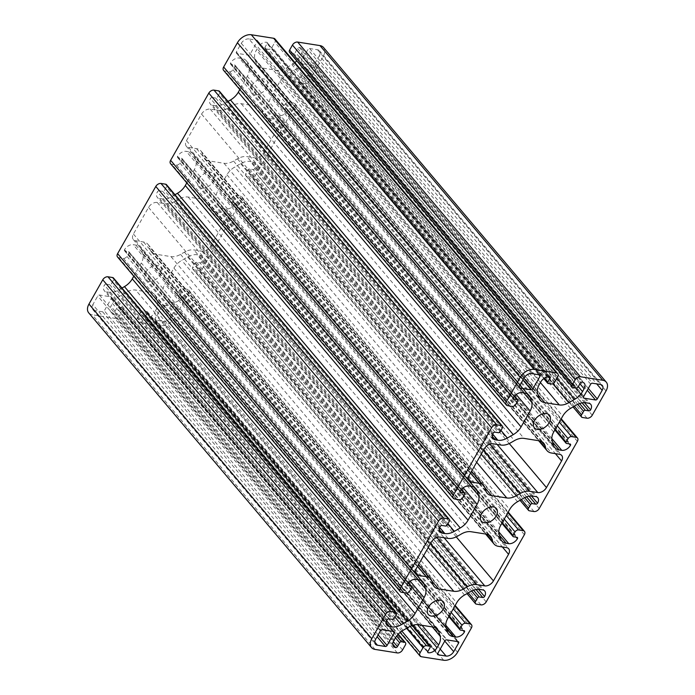 <?xml version="1.0" encoding="UTF-8"?>
<svg xmlns="http://www.w3.org/2000/svg" width="695" height="695" viewBox="0 0 695 695"><rect width="100%" height="100%" fill="white"/><g stroke="black" fill="none" stroke-linecap="round" stroke-linejoin="round"><path stroke-width="0.52" stroke-dasharray="3.48 2.61" d="M145.802 272.336A9.834 6.411 -40.2 0 1 160.606 267.149A9.834 6.411 -40.2 0 1 160.389 274.638A9.834 6.411 -40.2 0 1 145.585 279.833A9.834 6.411 -40.2 0 1 145.802 272.336M251.833 85.685A9.834 6.411 -40.2 0 1 266.637 80.49A9.834 6.411 -40.2 0 1 266.428 87.987A9.834 6.411 -40.2 0 1 251.625 93.173A9.834 6.411 -40.2 0 1 251.833 85.685M198.822 179.015A9.834 6.411 -40.2 0 1 213.626 173.82A9.834 6.411 -40.2 0 1 213.408 181.317A9.834 6.411 -40.2 0 1 198.605 186.503A9.834 6.411 -40.2 0 1 198.822 179.015M117.516 256.959A4.335 2.832 139.8 0 0 118.836 257.663L123.449 258.384A2.893 1.885 139.8 0 0 126.924 256.394L128.914 252.893A1.442 0.947 139.8 0 0 128.94 251.79A1.442 0.947 139.8 0 0 128.497 251.555L124.961 250.999L407.131 584.964M92.843 304.662A6.359 4.153 -40.2 0 0 92.704 309.51A6.359 4.153 -40.2 0 0 94.642 310.535L102.582 311.786A1.442 0.947 139.8 0 0 104.32 310.795L111.478 298.19A1.442 0.947 139.8 0 0 111.504 297.086A1.442 0.947 139.8 0 0 111.07 296.861L99.481 295.028A1.442 0.947 139.8 0 0 97.743 296.027L92.843 304.662L375.613 639.331M444.765 641.077L170.935 316.99L175.844 308.354A1.442 0.947 139.8 0 0 175.87 307.251A1.442 0.947 139.8 0 0 175.427 307.016L163.846 305.192A1.442 0.947 139.8 0 0 162.109 306.182L154.95 318.788A1.442 0.947 139.8 0 0 154.924 319.891A1.442 0.947 139.8 0 0 155.359 320.117L163.299 321.377L440.204 649.104M170.935 316.99A6.359 4.153 -40.2 0 1 163.299 321.377M248.932 38.946A6.359 4.153 -40.2 0 0 241.295 43.342L236.387 51.969A1.442 0.947 139.8 0 0 236.352 53.072A1.442 0.947 139.8 0 0 236.795 53.306L248.384 55.14A1.442 0.947 139.8 0 0 250.122 54.141L257.28 41.535A1.442 0.947 139.8 0 0 257.306 40.44A1.442 0.947 139.8 0 0 256.863 40.206L248.932 38.946L531.701 373.623M319.387 55.669A6.359 4.153 -40.2 0 0 319.526 50.813A6.359 4.153 -40.2 0 0 317.58 49.788L309.649 48.537A1.442 0.947 139.8 0 0 307.911 49.536L300.753 62.133A1.442 0.947 139.8 0 0 300.718 63.236A1.442 0.947 139.8 0 0 301.161 63.471L312.75 65.295A1.442 0.947 139.8 0 0 314.479 64.296L319.387 55.669L596.71 383.892M486.404 534.151L210.038 207.058A14.456 9.435 139.8 0 0 211.271 209.334A14.456 9.435 139.8 0 0 215.685 211.671L223.729 212.939A7.228 4.717 -40.2 0 1 225.936 214.112A7.228 4.717 -40.2 0 1 225.779 219.62L210.672 246.221A7.228 4.717 -40.2 0 1 201.993 251.208L193.948 249.939A14.456 9.435 139.8 0 0 184.418 252.155L180.526 254.396A14.456 9.435 -40.2 0 1 171.005 256.611L155.732 254.205A14.456 9.435 -40.2 0 1 151.319 251.868A14.456 9.435 -40.2 0 1 150.094 249.592L149.173 246.595A14.456 9.435 139.8 0 0 147.939 244.319A14.456 9.435 139.8 0 0 143.526 241.982L135.482 240.705A7.228 4.717 -40.2 0 1 133.275 239.54A7.228 4.717 -40.2 0 1 133.431 234.033L148.539 207.431A7.228 4.717 -40.2 0 1 157.218 202.445L165.262 203.713A14.456 9.435 139.8 0 0 174.792 201.498L457.562 536.175M210.038 207.058L209.117 204.061A14.456 9.435 -40.2 0 0 207.892 201.785L490.661 536.462M174.792 201.498L178.685 199.257A14.456 9.435 -40.2 0 1 188.206 197.041L203.479 199.448A14.456 9.435 -40.2 0 1 207.892 201.785M484.962 487.942L202.193 153.265L203.105 156.262A14.456 9.435 -40.2 0 0 204.339 158.538L487.108 493.215M539.424 440.821L263.058 113.728A14.456 9.435 139.8 0 0 264.282 116.004A14.456 9.435 139.8 0 0 268.704 118.341L276.749 119.618A7.228 4.717 -40.2 0 1 278.956 120.782A7.228 4.717 -40.2 0 1 278.799 126.29L263.683 152.891A7.228 4.717 -40.2 0 1 255.013 157.878L246.96 156.61A14.456 9.435 139.8 0 0 237.438 158.825L233.546 161.066A14.456 9.435 -40.2 0 1 224.016 163.282L208.752 160.875A14.456 9.435 -40.2 0 1 204.339 158.538M263.058 113.728L262.137 110.731A14.456 9.435 -40.2 0 0 260.903 108.455L543.681 443.132M202.193 153.265A14.456 9.435 139.8 0 0 200.959 150.989A14.456 9.435 139.8 0 0 196.546 148.652L188.501 147.383A7.228 4.717 -40.2 0 1 186.295 146.211A7.228 4.717 -40.2 0 1 186.451 140.703L201.559 114.102A7.228 4.717 -40.2 0 1 210.238 109.115L218.282 110.383A14.456 9.435 139.8 0 0 227.812 108.168L231.704 105.927A14.456 9.435 -40.2 0 1 241.226 103.711L256.49 106.118A14.456 9.435 -40.2 0 1 260.903 108.455M388.913 618.802L106.144 284.133L109.68 284.689A1.442 0.947 139.8 0 0 111.417 283.69L113.407 280.189A2.893 1.885 139.8 0 0 113.467 277.983M106.144 284.133A1.442 0.947 139.8 0 0 104.406 285.124A7.228 4.717 -40.2 0 0 104.25 290.64L387.019 625.318M121.964 288.043L118.576 289.997A14.456 9.435 -40.2 0 1 109.046 292.213L106.457 291.804A7.228 4.717 -40.2 0 1 104.25 290.64M124.961 250.999A1.442 0.947 139.8 0 1 124.518 250.765A1.442 0.947 139.8 0 1 124.553 249.661A7.228 4.717 -40.2 0 1 133.232 244.675L135.82 245.083A14.456 9.435 -40.2 0 1 140.234 247.42A14.456 9.435 -40.2 0 1 141.467 249.696L142.849 254.222A14.456 9.435 -40.2 0 1 141.311 262.962L133.779 276.21M441.933 525.481L159.155 190.804L162.7 191.36A1.442 0.947 139.8 0 0 164.437 190.361L166.418 186.859A2.893 1.885 139.8 0 0 166.487 184.662M159.155 190.804A1.442 0.947 139.8 0 0 157.426 191.794A7.228 4.717 -40.2 0 0 157.261 197.311L440.039 531.988M174.984 194.713L171.587 196.668A14.456 9.435 -40.2 0 1 162.065 198.883L159.476 198.475A7.228 4.717 -40.2 0 1 157.261 197.311M170.536 163.629A4.335 2.832 139.8 0 0 171.856 164.333L176.469 165.054A2.893 1.885 139.8 0 0 179.944 163.064L181.925 159.563A1.442 0.947 139.8 0 0 181.96 158.46A1.442 0.947 139.8 0 0 181.517 158.225L177.981 157.669A1.442 0.947 139.8 0 1 177.538 157.435A1.442 0.947 139.8 0 1 177.573 156.332A7.228 4.717 -40.2 0 1 186.243 151.345L188.84 151.753A14.456 9.435 -40.2 0 1 193.253 154.09A14.456 9.435 -40.2 0 1 194.478 156.366L195.868 160.892A14.456 9.435 -40.2 0 1 194.322 169.641L186.799 182.881M494.944 432.151L212.175 97.474L215.719 98.03A1.442 0.947 139.8 0 0 217.448 97.031L219.438 93.53A2.893 1.885 139.8 0 0 219.498 91.332M212.175 97.474A1.442 0.947 139.8 0 0 210.437 98.473A7.228 4.717 -40.2 0 0 210.281 103.981L493.059 438.658M228.003 101.392L224.607 103.338A14.456 9.435 -40.2 0 1 215.085 105.562L212.488 105.145A7.228 4.717 -40.2 0 1 210.281 103.981M223.547 70.299A4.335 2.832 139.8 0 0 224.876 71.003L229.489 71.733A2.893 1.885 139.8 0 0 232.955 69.735L234.945 66.233A1.442 0.947 139.8 0 0 234.98 65.13A1.442 0.947 139.8 0 0 234.536 64.896L231.001 64.34A1.442 0.947 139.8 0 1 230.558 64.105A1.442 0.947 139.8 0 1 230.584 63.002A7.228 4.717 -40.2 0 1 239.262 58.015L241.851 58.423A14.456 9.435 -40.2 0 1 246.273 60.76A14.456 9.435 -40.2 0 1 247.498 63.045L248.888 67.563A14.456 9.435 -40.2 0 1 247.342 76.311L239.818 89.551M548.685 376.872L267.097 43.594L264.908 47.451A1.442 0.947 139.8 0 0 264.873 48.546A1.442 0.947 139.8 0 0 265.316 48.78L268.539 49.293A2.893 1.885 139.8 0 0 272.006 47.295L274.855 42.282A4.335 2.832 139.8 0 0 274.951 38.972M267.097 43.594A1.442 0.947 139.8 0 0 267.123 42.499A1.442 0.947 139.8 0 0 266.689 42.265A7.228 4.717 -40.2 0 0 258.01 47.251L540.779 381.92M294.906 62.585A14.456 9.435 -40.2 0 1 291.917 64.661L286.045 68.032A14.456 9.435 -40.2 0 1 276.514 70.256L261.893 67.945A14.456 9.435 -40.2 0 1 257.48 65.608A14.456 9.435 -40.2 0 1 256.246 63.332L254.865 58.814A14.456 9.435 -40.2 0 1 256.403 50.066L258.01 47.251M289.537 52.281A2.893 1.885 139.8 0 0 290.423 52.742L293.637 53.254A1.442 0.947 139.8 0 0 295.375 52.255L297.564 48.407A1.442 0.947 139.8 0 1 299.293 47.408A7.228 4.717 -40.2 0 1 301.5 48.581A7.228 4.717 -40.2 0 1 301.343 54.088L299.745 56.903A14.456 9.435 -40.2 0 1 296.782 60.847M582.097 402.865L306.087 76.198L302.551 75.633A1.442 0.947 139.8 0 0 300.813 76.632L298.824 80.133A2.893 1.885 139.8 0 0 298.763 82.34A2.893 1.885 139.8 0 0 299.641 82.801L304.254 83.53A4.335 2.832 139.8 0 0 309.466 80.542L323.245 56.278A11.563 7.549 139.8 0 0 323.496 47.46M306.087 76.198A1.442 0.947 139.8 0 0 307.824 75.199A7.228 4.717 -40.2 0 0 307.981 69.682L590.75 404.36M529.077 496.195L253.067 169.519L249.531 168.963A1.442 0.947 139.8 0 0 247.794 169.962L245.804 173.463A2.893 1.885 139.8 0 0 245.743 175.67A2.893 1.885 139.8 0 0 246.629 176.13L251.243 176.86A4.335 2.832 139.8 0 0 256.446 173.872L294.619 106.674A4.335 2.832 139.8 0 0 294.715 103.364A4.335 2.832 139.8 0 0 293.386 102.669L288.772 101.939A2.893 1.885 139.8 0 0 285.306 103.929L283.317 107.43A1.442 0.947 139.8 0 0 283.282 108.533A1.442 0.947 139.8 0 0 283.725 108.767L287.27 109.324A1.442 0.947 139.8 0 1 287.704 109.558A1.442 0.947 139.8 0 1 287.678 110.661A7.228 4.717 -40.2 0 1 278.999 115.648L276.41 115.24A14.456 9.435 -40.2 0 1 271.997 112.903A14.456 9.435 -40.2 0 1 270.763 110.627L269.373 106.1A14.456 9.435 -40.2 0 1 270.92 97.361L279.955 81.454A14.456 9.435 -40.2 0 1 287.782 73.705L293.655 70.325A14.456 9.435 -40.2 0 1 303.185 68.11L305.774 68.518A7.228 4.717 -40.2 0 1 307.981 69.682M253.067 169.519A1.442 0.947 139.8 0 0 254.804 168.529A7.228 4.717 -40.2 0 0 254.961 163.012L537.739 497.69M476.066 589.525L200.056 262.849L196.511 262.293A1.442 0.947 139.8 0 0 194.774 263.292L192.784 266.793A2.893 1.885 139.8 0 0 192.724 268.991A2.893 1.885 139.8 0 0 193.61 269.46L198.223 270.19A4.335 2.832 139.8 0 0 203.427 267.201L241.599 200.004A4.335 2.832 139.8 0 0 241.695 196.694A4.335 2.832 139.8 0 0 240.374 195.99L235.761 195.269A2.893 1.885 139.8 0 0 232.286 197.258L230.297 200.759A1.442 0.947 139.8 0 0 230.271 201.863A1.442 0.947 139.8 0 0 230.705 202.097L234.25 202.653A1.442 0.947 139.8 0 1 234.693 202.888A1.442 0.947 139.8 0 1 234.658 203.991A7.228 4.717 -40.2 0 1 225.979 208.978L223.39 208.57A14.456 9.435 -40.2 0 1 218.977 206.233A14.456 9.435 -40.2 0 1 217.743 203.956L216.362 199.43A14.456 9.435 -40.2 0 1 217.9 190.691L226.935 174.784A14.456 9.435 -40.2 0 1 234.762 167.035L240.635 163.655A14.456 9.435 -40.2 0 1 250.165 161.44L252.754 161.848A7.228 4.717 -40.2 0 1 254.961 163.012M200.056 262.849A1.442 0.947 139.8 0 0 201.785 261.85A7.228 4.717 -40.2 0 0 201.941 256.342L484.719 591.019M427.903 651.406L145.133 316.729L147.323 312.88A1.442 0.947 139.8 0 0 147.349 311.777A1.442 0.947 139.8 0 0 146.914 311.542L143.691 311.03A2.893 1.885 139.8 0 0 140.225 313.028L137.375 318.041A4.335 2.832 139.8 0 0 137.28 321.351A4.335 2.832 139.8 0 0 138.6 322.054L160.919 325.573A11.563 7.549 139.8 0 0 174.801 317.598L188.58 293.333A4.335 2.832 139.8 0 0 188.675 290.024A4.335 2.832 139.8 0 0 187.355 289.32L182.742 288.59A2.893 1.885 139.8 0 0 179.267 290.588L177.277 294.089A1.442 0.947 139.8 0 0 177.251 295.193A1.442 0.947 139.8 0 0 177.694 295.427L181.23 295.983A1.442 0.947 139.8 0 1 181.673 296.218A1.442 0.947 139.8 0 1 181.638 297.321A7.228 4.717 -40.2 0 1 172.959 302.308L170.371 301.899A14.456 9.435 -40.2 0 1 165.957 299.562A14.456 9.435 -40.2 0 1 164.732 297.286L163.342 292.76A14.456 9.435 -40.2 0 1 164.889 284.012L173.915 268.114A14.456 9.435 -40.2 0 1 181.743 260.364L187.624 256.985A14.456 9.435 -40.2 0 1 197.145 254.77L199.734 255.178A7.228 4.717 -40.2 0 1 201.941 256.342M145.133 316.729A1.442 0.947 139.8 0 0 145.099 317.832A1.442 0.947 139.8 0 0 145.542 318.058A7.228 4.717 -40.2 0 0 154.221 313.08L417.46 624.64M88.725 312.863A11.563 7.549 139.8 0 0 92.261 314.739L114.571 318.258A4.335 2.832 139.8 0 0 119.775 315.269L122.633 310.248A2.893 1.885 139.8 0 0 122.694 308.041A2.893 1.885 139.8 0 0 121.807 307.581L118.593 307.068A1.442 0.947 139.8 0 0 116.856 308.067L114.666 311.916A1.442 0.947 139.8 0 1 112.929 312.915A7.228 4.717 -40.2 0 1 110.722 311.742A7.228 4.717 -40.2 0 1 110.879 306.234L112.486 303.42A14.456 9.435 -40.2 0 1 120.313 295.662L126.186 292.291A14.456 9.435 -40.2 0 1 135.707 290.067L150.337 292.378A14.456 9.435 -40.2 0 1 154.75 294.715A14.456 9.435 -40.2 0 1 155.975 296.991L157.365 301.517A14.456 9.435 -40.2 0 1 155.819 310.257L154.221 313.08M118.836 257.663L401.614 592.331M123.449 258.384L406.228 593.061M111.478 298.19L393.005 631.399M378.141 634.882L104.32 310.795M99.481 295.028L382.25 629.705M393.839 631.529L111.07 296.861M380.521 630.704L97.743 296.027M94.642 310.535L374.787 642.093M102.582 311.786L377.107 636.707M175.844 308.354L457.371 641.563M163.846 305.192L446.616 639.86M458.205 641.693L175.427 307.016M154.95 318.788L437.72 653.465M444.878 640.86L162.109 306.182M437.537 654.091L155.359 320.117M257.28 41.535L538.807 374.753M523.943 378.228L250.122 54.141M539.641 374.883L256.863 40.206M241.295 43.342L524.065 378.011M236.387 51.969L519.156 386.646M248.384 55.14L522.909 380.052M518.974 387.271L236.795 53.306M312.75 65.295L587.275 390.208M583.34 397.436L301.161 63.471M588.309 388.383L314.479 64.296M317.58 49.788L600.358 384.465M309.649 48.537L592.418 383.214M300.753 62.133L583.522 396.81M590.68 384.205L307.911 49.536M432.863 584.269L150.094 249.592M155.732 254.205L431.856 581.011M171.005 256.611L423.637 555.618M180.526 254.396L428.224 547.556M184.418 252.155L430.544 543.464M436.886 537.47L193.948 249.939M201.993 251.208L444.114 537.774M210.672 246.221L456.241 536.87M225.779 219.62L502.355 546.965M223.729 212.939L506.499 547.617M215.685 211.671L498.454 546.348M488.62 534.872L209.117 204.061M203.479 199.448L486.248 534.125M188.206 197.041L470.984 531.718M178.685 199.257L461.454 533.934M448.04 538.39L165.262 203.713M157.218 202.445L439.987 537.122M148.539 207.431L431.317 542.109M133.431 234.033L416.201 568.71M135.482 240.705L415.262 571.846M143.526 241.982L417.565 566.312M431.942 581.272L149.173 246.595M196.546 148.652L470.584 472.982M485.883 490.939L203.105 156.262M208.752 160.875L484.875 487.682M224.016 163.282L476.657 462.297M233.546 161.066L481.235 454.226M237.438 158.825L483.564 450.134M489.905 444.14L246.96 156.61M255.013 157.878L497.134 444.444M263.683 152.891L509.261 443.54M278.799 126.29L555.375 453.635M276.749 119.618L559.518 454.295M268.704 118.341L551.474 453.018M541.64 441.542L262.137 110.731M256.49 106.118L539.268 440.795M241.226 103.711L523.995 438.389M231.704 105.927L514.474 440.604M227.812 108.168L510.582 442.845M501.052 445.061L218.282 110.383M210.238 109.115L493.007 443.792M201.559 114.102L484.328 448.779M186.451 140.703L469.221 475.38M188.501 147.383L468.282 478.516M387.176 619.801L104.406 285.124M106.457 291.804L386.238 622.946M386.689 620.817L109.046 292.213M118.576 289.997L394.925 617.073M410.163 581.168L141.311 262.962M142.849 254.222L417.799 579.639M420.962 580.507L141.467 249.696M135.82 245.083L418.59 579.76M416.001 579.352L133.232 244.675M124.553 249.661L407.322 584.339M440.196 526.471L157.426 191.794M159.476 198.475L439.257 529.616M439.7 527.488L162.065 198.883M171.587 196.668L447.945 523.743M463.183 487.838L194.322 169.641M195.868 160.892L470.819 486.309M473.981 487.178L194.478 156.366M188.84 151.753L471.61 486.43M469.021 486.022L186.243 151.345M177.573 156.332L460.342 491.009M176.469 165.054L459.239 499.731M454.626 499.01L171.856 164.333M493.215 433.15L210.437 98.473M212.488 105.145L492.269 436.286M492.72 434.158L215.085 105.562M224.607 103.338L500.956 430.413M516.194 394.517L247.342 76.311M248.888 67.563L523.83 392.979M527.001 393.848L247.498 63.045M241.851 58.423L524.629 393.101M522.041 392.692L239.262 58.015M230.584 63.002L513.362 397.679M229.489 71.733L512.258 406.41M507.645 405.68L224.876 71.003M557.625 376.959L274.855 42.282M554.775 381.972L272.006 47.295M549.458 376.942L266.689 42.265M539.181 384.743L256.403 50.066M254.865 58.814L537.635 393.483M539.025 398.009L256.246 63.332M261.893 67.945L538.026 394.76M540.406 382.58L276.514 70.256M286.045 68.032L552.786 383.736M556.886 378.262L291.917 64.661M299.745 56.903L578.327 386.62M579.925 383.805L301.343 54.088M299.293 47.408L582.071 382.085M606.023 390.955L323.245 56.278M592.236 415.219L309.466 80.542M587.032 418.208L304.254 83.53M582.419 417.478L299.641 82.801M584.504 402.666L307.824 75.199M305.774 68.518L588.543 403.196M585.955 402.787L303.185 68.11M293.655 70.325L576.424 405.003M570.552 408.382L287.782 73.705M279.955 81.454L562.724 416.131M553.689 432.038L270.92 97.361M269.373 106.1L552.151 440.778M553.533 445.304L270.763 110.627M276.41 115.24L552.542 442.055M551.813 438.536L278.999 115.648M287.678 110.661L569.214 443.87M288.772 101.939L559.319 422.134M560.926 419.311L293.386 102.669M577.389 441.351L294.619 106.674M539.216 508.549L256.446 173.872M534.012 511.537L251.243 176.86M529.399 510.808L246.629 176.13M531.484 495.995L254.804 168.529M252.754 161.848L535.524 496.525M532.935 496.117L250.165 161.44M240.635 163.655L523.413 498.332M517.54 501.712L234.762 167.035M226.935 174.784L509.704 509.461M500.678 525.359L217.9 190.691M216.362 199.43L499.132 534.107M500.522 538.634L217.743 203.956M223.39 208.57L499.523 535.385M498.793 531.866L225.979 208.978M234.658 203.991L516.194 537.2M235.761 195.269L506.299 515.464M507.906 512.632L240.374 195.99M524.369 534.681L241.599 200.004M486.196 601.879L203.427 267.201M480.992 604.867L198.223 270.19M476.379 604.137L193.61 269.46M478.464 589.317L201.785 261.85M199.734 255.178L482.512 589.855M479.915 589.438L197.145 254.77M187.624 256.985L470.393 591.662M464.521 595.033L181.743 260.364M173.915 268.114L456.693 602.791M447.658 618.689L164.889 284.012M163.342 292.76L446.112 627.437M447.502 631.955L164.732 297.286M170.371 301.899L446.503 628.714M445.773 625.196L172.959 302.308M181.638 297.321L463.174 630.53M182.742 288.59L453.279 608.794M454.886 605.962L187.355 289.32M471.358 628.011L188.58 293.333M457.571 652.275L174.801 317.598M443.688 660.25L160.919 325.573M421.37 656.732L138.6 322.054M401.866 631.095L137.375 318.041M406.61 628.315L140.225 313.028M427.72 652.032L145.542 318.058M422.004 625.3L155.819 310.257M157.365 301.517L432.316 626.925M435.478 627.793L155.975 296.991M150.337 292.378L433.107 627.055M418.486 624.744L135.707 290.067M126.186 292.291L408.955 626.968M403.083 630.339L120.313 295.662M112.486 303.42L395.255 638.097M393.657 640.912L110.879 306.234M112.929 312.915L392.71 644.048M122.633 310.248L405.402 644.925M402.553 649.947L119.775 315.269M397.34 652.935L114.571 318.258M375.031 649.408L92.261 314.739M126.924 256.394L409.694 591.071M396.176 614.866L113.407 280.189M449.196 521.537L166.418 186.859M177.981 157.669L460.151 491.634M179.944 163.064L462.714 497.742M502.216 428.207L219.438 93.53M231.001 64.34L513.171 398.313M232.955 69.735L515.733 404.412M551.309 383.97L268.539 49.293M297.564 48.407L580.334 383.084M290.423 52.742L573.193 387.419M574.331 406.21L298.824 80.133M287.27 109.324L570.039 444.001M285.306 103.929L557.242 425.783M521.311 499.54L245.804 173.463M234.25 202.653L517.019 537.331M232.286 197.258L504.222 519.113M468.291 592.87L192.784 266.793M181.23 295.983L463.999 630.66M179.267 290.588L451.203 612.443M410.111 626.351L143.691 311.03M114.666 311.916L393.274 641.667M121.807 307.581L397.966 634.422M128.914 252.893L411.683 587.57M394.187 618.368L111.417 283.69M109.68 284.689L392.449 619.367M408.391 582.827L128.497 251.555M447.206 525.038L164.437 190.361M162.7 191.36L445.469 526.037M461.411 489.497L181.517 158.225M181.925 159.563L464.703 494.241M500.226 431.708L217.448 97.031M215.719 98.03L498.489 432.707M514.43 396.167L234.536 64.896M234.945 66.233L517.723 400.911M548.086 383.458L265.316 48.78M264.908 47.451L544.394 378.228M578.144 386.933L295.375 52.255M293.637 53.254L576.407 387.932M577.693 404.334L300.813 76.632M302.551 75.633L579.595 403.534M566.503 443.445L283.725 108.767M283.317 107.43L555.253 429.284M524.673 497.663L247.794 169.962M249.531 168.963L526.575 496.864M513.483 536.775L230.705 202.097M230.297 200.759L502.233 522.614M471.653 590.993L194.774 263.292M196.511 262.293L473.564 590.194M460.464 630.104L177.694 295.427M177.277 294.089L449.222 615.944M412.17 625.483L146.914 311.542M147.323 312.88L430.092 647.549M395.438 637.784L116.856 308.067M118.593 307.068L396.576 636.081M160.606 267.149L443.375 601.827M266.637 80.49L549.415 415.167M213.626 173.82L496.395 508.497M145.585 279.833L428.363 614.51M251.625 93.173L534.394 427.851M198.605 186.503L481.374 521.18M92.704 309.51L375.474 644.187M319.526 50.813L602.296 385.49M151.319 251.868L434.097 586.545M225.936 214.112L508.705 548.789M211.271 209.334L485.597 534.021M133.275 239.54L416.044 574.218M147.939 244.319L418.546 564.583M200.959 150.989L471.557 471.262M278.956 120.782L561.725 455.46M264.282 116.004L538.616 440.691M186.295 146.211L469.064 480.888M140.234 247.42L423.003 582.097M193.253 154.09L476.023 488.767M246.273 60.76L529.043 395.438M257.48 65.608L540.25 400.285M301.5 48.581L584.278 383.258M271.997 112.903L554.766 447.58M294.715 103.364L561.221 418.79M218.977 206.233L501.747 540.91M241.695 196.694L508.201 512.119M165.957 299.562L448.727 634.24M188.675 290.024L455.182 605.449M137.28 321.351L400.094 632.415M154.75 294.715L437.52 629.392M110.722 311.742L393.5 646.42M111.504 297.086L394.282 631.764M175.87 307.251L458.648 641.928M154.924 319.891L437.694 654.56M257.306 40.44L540.076 375.109M236.352 53.072L519.13 387.749M300.718 63.236L583.496 397.914M124.518 250.765L407.296 585.442M177.538 157.435L460.307 492.112M230.558 64.105L513.327 398.782M267.123 42.499L549.901 377.168M298.763 82.34L573.036 406.957M287.704 109.558L570.482 444.235M245.743 175.67L520.016 500.287M234.693 202.888L517.462 537.565M192.724 268.991L466.997 593.608M181.673 296.218L464.442 630.895M145.099 317.832L427.877 652.501M122.694 308.041L398.218 634.153M128.94 251.79L408.512 582.679M181.96 158.46L461.532 489.349M234.98 65.13L514.552 396.02M264.873 48.546L543.777 378.645M283.282 108.533L554.871 429.97M230.271 201.863L501.851 523.292M177.251 295.193L448.831 616.621M147.349 311.777L412.352 625.422"/><path stroke-width="1.04" d="M428.572 607.013A9.834 6.411 -40.2 0 1 443.375 601.827A9.834 6.411 -40.2 0 1 443.167 609.315A9.834 6.411 -40.2 0 1 428.363 614.51A9.834 6.411 -40.2 0 1 428.572 607.013M534.611 420.362A9.834 6.411 -40.2 0 1 549.415 415.167A9.834 6.411 -40.2 0 1 549.198 422.664A9.834 6.411 -40.2 0 1 534.394 427.851A9.834 6.411 -40.2 0 1 534.611 420.362M481.592 513.683A9.834 6.411 -40.2 0 1 496.395 508.497A9.834 6.411 -40.2 0 1 496.178 515.985A9.834 6.411 -40.2 0 1 481.374 521.18A9.834 6.411 -40.2 0 1 481.592 513.683M155.784 186.451L117.611 253.649A4.335 2.832 139.8 0 0 117.516 256.959L400.285 591.636A4.335 2.832 -40.2 0 1 400.381 588.326L438.554 521.128A4.335 2.832 -40.2 0 1 443.757 518.14L160.988 183.463A4.335 2.832 139.8 0 0 155.784 186.451L438.554 521.128M407.131 584.964L407.73 585.677L411.275 586.232A1.442 0.947 -40.2 0 1 411.718 586.467A1.442 0.947 -40.2 0 1 411.683 587.57L409.694 591.071A2.893 1.885 -40.2 0 1 406.228 593.061L401.614 592.331A4.335 2.832 -40.2 0 1 400.285 591.636M88.977 304.045L371.756 638.722L385.534 614.458A4.335 2.832 139.8 0 1 390.746 611.47L395.359 612.199A2.893 1.885 -40.2 0 1 396.237 612.66L113.467 277.983A2.893 1.885 139.8 0 0 112.581 277.522L107.968 276.792A4.335 2.832 139.8 0 0 102.764 279.781L88.977 304.045A11.563 7.549 139.8 0 0 88.725 312.863L371.504 647.54A11.563 7.549 139.8 0 0 375.031 649.408L397.34 652.935A4.335 2.832 139.8 0 0 402.553 649.947L405.402 644.925A2.893 1.885 -40.2 0 0 405.463 642.719A2.893 1.885 -40.2 0 0 404.577 642.258L401.363 641.746A1.442 0.947 -40.2 0 0 399.625 642.745L395.438 637.784M133.779 276.21L132.276 278.869A14.456 9.435 -40.2 0 1 124.448 286.618L121.964 288.043M443.757 518.14L448.371 518.87A2.893 1.885 -40.2 0 1 449.257 519.33L166.487 184.662A2.893 1.885 139.8 0 0 165.601 184.192L160.988 183.463M186.799 182.881L185.296 185.539A14.456 9.435 -40.2 0 1 177.46 193.288L174.984 194.713M453.305 498.306A4.335 2.832 139.8 0 1 453.401 494.996L491.574 427.799A4.335 2.832 139.8 0 1 496.777 424.81L501.39 425.54A2.893 1.885 -40.2 0 1 502.276 426.009L219.498 91.332A2.893 1.885 139.8 0 0 218.621 90.863L214.008 90.133A4.335 2.832 139.8 0 0 208.804 93.121L170.631 160.319A4.335 2.832 139.8 0 0 170.536 163.629L453.305 498.306A4.335 2.832 139.8 0 0 454.626 499.01L459.239 499.731A2.893 1.885 -40.2 0 0 462.714 497.742L464.703 494.241A1.442 0.947 -40.2 0 0 464.729 493.137A1.442 0.947 -40.2 0 0 464.295 492.903L461.411 489.497M239.818 89.551L238.307 92.209A14.456 9.435 -40.2 0 1 230.479 99.967L228.003 101.392M543.777 378.645L547.651 383.223A1.442 0.947 -40.2 0 0 548.086 383.458L551.309 383.97A2.893 1.885 -40.2 0 0 554.775 381.972L557.625 376.959A4.335 2.832 139.8 0 0 557.72 373.649L274.951 38.972A4.335 2.832 139.8 0 0 273.63 38.268L251.312 34.75A11.563 7.549 139.8 0 0 237.429 42.725L223.642 66.989A4.335 2.832 139.8 0 0 223.547 70.299L506.325 404.977A4.335 2.832 139.8 0 0 507.645 405.68L512.258 406.41A2.893 1.885 -40.2 0 0 515.733 404.412L517.723 400.911A1.442 0.947 -40.2 0 0 517.749 399.807A1.442 0.947 -40.2 0 0 517.306 399.573L514.43 396.167M296.782 60.847A14.456 9.435 -40.2 0 1 294.906 62.585M289.598 50.075A2.893 1.885 139.8 0 0 289.537 52.281L572.306 386.959A2.893 1.885 -40.2 0 1 572.367 384.752L575.225 379.731L292.447 45.053L289.598 50.075L572.367 384.752M573.036 406.957L581.533 417.017A2.893 1.885 -40.2 0 0 582.419 417.478L587.032 418.208A4.335 2.832 139.8 0 0 592.236 415.219L606.023 390.955A11.563 7.549 139.8 0 0 606.275 382.137L323.496 47.46A11.563 7.549 139.8 0 0 319.969 45.592L297.66 42.065A4.335 2.832 139.8 0 0 292.447 45.053M382.25 629.705L393.839 631.529A1.442 0.947 -40.2 0 1 394.282 631.764A1.442 0.947 -40.2 0 1 394.247 632.867L387.089 645.464A1.442 0.947 -40.2 0 1 385.351 646.463L377.42 645.212A6.359 4.153 -40.2 0 1 375.474 644.187A6.359 4.153 -40.2 0 1 375.613 639.331L380.521 630.704A1.442 0.947 -40.2 0 1 382.25 629.705M446.616 639.86L458.205 641.693A1.442 0.947 -40.2 0 1 458.648 641.928A1.442 0.947 -40.2 0 1 458.613 643.031L453.705 651.658A6.359 4.153 -40.2 0 1 446.068 656.054L438.137 654.794A1.442 0.947 -40.2 0 1 437.694 654.56A1.442 0.947 -40.2 0 1 437.72 653.465L444.878 640.86A1.442 0.947 -40.2 0 1 446.616 639.86M531.701 373.623L539.641 374.883A1.442 0.947 -40.2 0 1 540.076 375.109A1.442 0.947 -40.2 0 1 540.05 376.212L532.891 388.818A1.442 0.947 -40.2 0 1 531.154 389.808L519.573 387.984A1.442 0.947 -40.2 0 1 519.13 387.749A1.442 0.947 -40.2 0 1 519.156 386.646L524.065 378.011A6.359 4.153 -40.2 0 1 531.701 373.623M602.157 390.338L597.257 398.973A1.442 0.947 -40.2 0 1 595.519 399.972L583.93 398.139A1.442 0.947 -40.2 0 1 583.496 397.914A1.442 0.947 -40.2 0 1 583.522 396.81L590.68 384.205A1.442 0.947 -40.2 0 1 592.418 383.214L600.358 384.465A6.359 4.153 -40.2 0 1 602.296 385.49A6.359 4.153 -40.2 0 1 602.157 390.338L596.71 383.892M453.774 591.289L438.51 588.882A14.456 9.435 -40.2 0 1 434.097 586.545A14.456 9.435 -40.2 0 1 432.863 584.269L431.942 581.272A14.456 9.435 139.8 0 0 430.718 578.996A14.456 9.435 139.8 0 0 426.296 576.659L418.251 575.382A7.228 4.717 -40.2 0 1 416.044 574.218A7.228 4.717 -40.2 0 1 416.201 568.71L431.317 542.109A7.228 4.717 -40.2 0 1 439.987 537.122L448.04 538.39A14.456 9.435 139.8 0 0 457.562 536.175L461.454 533.934A14.456 9.435 -40.2 0 1 470.984 531.718L486.248 534.125A14.456 9.435 -40.2 0 1 490.661 536.462A14.456 9.435 -40.2 0 1 491.895 538.738L492.807 541.735A14.456 9.435 139.8 0 0 494.041 544.011A14.456 9.435 139.8 0 0 498.454 546.348L506.499 547.617A7.228 4.717 -40.2 0 1 508.705 548.789A7.228 4.717 -40.2 0 1 508.549 554.297L493.441 580.898A7.228 4.717 -40.2 0 1 484.762 585.885L476.718 584.617A14.456 9.435 139.8 0 0 467.188 586.832L463.296 589.073A14.456 9.435 -40.2 0 1 453.774 591.289L423.637 555.618M491.521 495.552A14.456 9.435 -40.2 0 1 487.108 493.215A14.456 9.435 -40.2 0 1 485.883 490.939L484.962 487.942A14.456 9.435 139.8 0 0 483.729 485.666A14.456 9.435 139.8 0 0 479.315 483.329L471.271 482.061A7.228 4.717 -40.2 0 1 469.064 480.888A7.228 4.717 -40.2 0 1 469.221 475.38L484.328 448.779A7.228 4.717 -40.2 0 1 493.007 443.792L501.052 445.061A14.456 9.435 139.8 0 0 510.582 442.845L514.474 440.604A14.456 9.435 -40.2 0 1 523.995 438.389L539.268 440.795A14.456 9.435 -40.2 0 1 543.681 443.132A14.456 9.435 -40.2 0 1 544.906 445.408L545.827 448.405A14.456 9.435 139.8 0 0 547.061 450.681A14.456 9.435 139.8 0 0 551.474 453.018L559.518 454.295A7.228 4.717 -40.2 0 1 561.725 455.46A7.228 4.717 -40.2 0 1 561.569 460.967L546.461 487.569A7.228 4.717 -40.2 0 1 537.782 492.555L529.738 491.287A14.456 9.435 139.8 0 0 520.207 493.502L516.316 495.743A14.456 9.435 -40.2 0 1 506.794 497.959L491.521 495.552L484.875 487.682M371.756 638.722A11.563 7.549 139.8 0 0 371.504 647.54M393.274 641.667L397.436 646.593L399.625 642.745M397.436 646.593A1.442 0.947 -40.2 0 1 395.707 647.592A7.228 4.717 -40.2 0 1 393.5 646.42A7.228 4.717 -40.2 0 1 393.657 640.912L395.255 638.097A14.456 9.435 -40.2 0 1 403.083 630.339L408.955 626.968A14.456 9.435 -40.2 0 1 418.486 624.744L433.107 627.055A14.456 9.435 -40.2 0 1 437.52 629.392A14.456 9.435 -40.2 0 1 438.754 631.668L440.135 636.186A14.456 9.435 -40.2 0 1 438.597 644.934L422.004 625.3M417.46 624.64L436.99 647.749L438.597 644.934M436.99 647.749A7.228 4.717 -40.2 0 1 428.311 652.735A1.442 0.947 -40.2 0 1 427.877 652.501A1.442 0.947 -40.2 0 1 427.903 651.406L430.092 647.549A1.442 0.947 -40.2 0 0 430.127 646.454A1.442 0.947 -40.2 0 0 429.684 646.22L412.17 625.483M400.094 632.415L420.049 656.028A4.335 2.832 139.8 0 1 420.145 652.718L422.994 647.705A2.893 1.885 -40.2 0 1 426.461 645.707L429.684 646.22M420.049 656.028A4.335 2.832 139.8 0 0 421.37 656.732L443.688 660.25A11.563 7.549 139.8 0 0 457.571 652.275L471.358 628.011A4.335 2.832 139.8 0 0 471.453 624.701A4.335 2.832 139.8 0 0 470.124 623.997L465.511 623.267A2.893 1.885 -40.2 0 0 462.045 625.265L460.055 628.767A1.442 0.947 -40.2 0 0 460.02 629.87A1.442 0.947 -40.2 0 0 460.464 630.104L463.999 630.66A1.442 0.947 -40.2 0 1 464.442 630.895A1.442 0.947 -40.2 0 1 464.416 631.998A7.228 4.717 -40.2 0 1 455.738 636.985L445.773 625.196M446.503 628.714L453.149 636.577L455.738 636.985M453.149 636.577A14.456 9.435 -40.2 0 1 448.727 634.24A14.456 9.435 -40.2 0 1 447.502 631.955L446.112 627.437A14.456 9.435 -40.2 0 1 447.658 618.689L456.693 602.791A14.456 9.435 -40.2 0 1 464.521 595.033L470.393 591.662A14.456 9.435 -40.2 0 1 479.915 589.438L482.512 589.855A7.228 4.717 -40.2 0 1 484.719 591.019A7.228 4.717 -40.2 0 1 484.563 596.527A1.442 0.947 -40.2 0 1 482.825 597.526L476.066 589.525M508.201 512.119L524.464 531.371A4.335 2.832 139.8 0 1 524.369 534.681L486.196 601.879A4.335 2.832 139.8 0 1 480.992 604.867L476.379 604.137A2.893 1.885 -40.2 0 1 475.502 603.668A2.893 1.885 -40.2 0 1 475.562 601.47L477.552 597.969A1.442 0.947 -40.2 0 1 479.281 596.97L482.825 597.526M524.464 531.371A4.335 2.832 139.8 0 0 523.144 530.667L518.531 529.946A2.893 1.885 -40.2 0 0 515.056 531.936L513.075 535.437A1.442 0.947 -40.2 0 0 513.04 536.54A1.442 0.947 -40.2 0 0 513.483 536.775L517.019 537.331A1.442 0.947 -40.2 0 1 517.462 537.565A1.442 0.947 -40.2 0 1 517.428 538.668A7.228 4.717 -40.2 0 1 508.757 543.655L498.793 531.866M499.523 535.385L506.16 543.247L508.757 543.655M506.16 543.247A14.456 9.435 -40.2 0 1 501.747 540.91A14.456 9.435 -40.2 0 1 500.522 538.634L499.132 534.107A14.456 9.435 -40.2 0 1 500.678 525.359L509.704 509.461A14.456 9.435 -40.2 0 1 517.54 501.712L523.413 498.332A14.456 9.435 -40.2 0 1 532.935 496.117L535.524 496.525A7.228 4.717 -40.2 0 1 537.739 497.69A7.228 4.717 -40.2 0 1 537.574 503.206A1.442 0.947 -40.2 0 1 535.845 504.196L529.077 496.195M561.221 418.79L577.484 438.041A4.335 2.832 139.8 0 1 577.389 441.351L539.216 508.549A4.335 2.832 139.8 0 1 534.012 511.537L529.399 510.808A2.893 1.885 -40.2 0 1 528.513 510.339A2.893 1.885 -40.2 0 1 528.582 508.141L530.563 504.639A1.442 0.947 -40.2 0 1 532.301 503.64L535.845 504.196M577.484 438.041A4.335 2.832 139.8 0 0 576.164 437.337L571.551 436.616A2.893 1.885 -40.2 0 0 568.076 438.606L566.086 442.107A1.442 0.947 -40.2 0 0 566.06 443.21A1.442 0.947 -40.2 0 0 566.503 443.445L570.039 444.001A1.442 0.947 -40.2 0 1 570.482 444.235A1.442 0.947 -40.2 0 1 570.447 445.339A7.228 4.717 -40.2 0 1 561.769 450.325L551.813 438.536M552.542 442.055L559.18 449.917L561.769 450.325M559.18 449.917A14.456 9.435 -40.2 0 1 554.766 447.58A14.456 9.435 -40.2 0 1 553.533 445.304L552.151 440.778A14.456 9.435 -40.2 0 1 553.689 432.038L562.724 416.131A14.456 9.435 -40.2 0 1 570.552 408.382L576.424 405.003A14.456 9.435 -40.2 0 1 585.955 402.787L588.543 403.196A7.228 4.717 -40.2 0 1 590.75 404.36A7.228 4.717 -40.2 0 1 590.594 409.876A1.442 0.947 -40.2 0 1 588.856 410.867L582.097 402.865M581.533 417.017A2.893 1.885 -40.2 0 1 581.593 414.811L583.583 411.31A1.442 0.947 -40.2 0 1 585.32 410.311L588.856 410.867M606.275 382.137A11.563 7.549 139.8 0 0 602.739 380.261L580.429 376.742A4.335 2.832 139.8 0 0 575.225 379.731M578.327 386.62L582.514 391.58L584.121 388.766A7.228 4.717 -40.2 0 0 584.278 383.258A7.228 4.717 -40.2 0 0 582.071 382.085A1.442 0.947 -40.2 0 0 580.334 383.084L578.144 386.933A1.442 0.947 -40.2 0 1 576.407 387.932L573.193 387.419A2.893 1.885 -40.2 0 1 572.306 386.959M582.514 391.58A14.456 9.435 -40.2 0 1 574.687 399.338L568.814 402.709A14.456 9.435 -40.2 0 1 559.293 404.933L544.663 402.622A14.456 9.435 -40.2 0 1 540.25 400.285A14.456 9.435 -40.2 0 1 539.025 398.009L537.635 393.483A14.456 9.435 -40.2 0 1 539.181 384.743L540.779 381.92A7.228 4.717 -40.2 0 1 549.458 376.942A1.442 0.947 -40.2 0 1 549.901 377.168A1.442 0.947 -40.2 0 1 549.867 378.271L548.685 376.872M547.651 383.223A1.442 0.947 -40.2 0 1 547.677 382.12L549.867 378.271M557.72 373.649A4.335 2.832 139.8 0 0 556.4 372.946L534.081 369.427A11.563 7.549 139.8 0 0 520.199 377.402L506.42 401.667A4.335 2.832 139.8 0 0 506.325 404.977M513.171 398.313L513.77 399.017L517.306 399.573M513.77 399.017A1.442 0.947 -40.2 0 1 513.327 398.782A1.442 0.947 -40.2 0 1 513.362 397.679A7.228 4.717 -40.2 0 1 522.041 392.692L524.629 393.101A14.456 9.435 -40.2 0 1 529.043 395.438A14.456 9.435 -40.2 0 1 530.268 397.714L531.658 402.24A14.456 9.435 -40.2 0 1 530.111 410.988L521.085 426.886A14.456 9.435 -40.2 0 1 513.257 434.636L507.376 438.015A14.456 9.435 -40.2 0 1 497.855 440.23L492.72 434.158M492.269 436.286L495.266 439.822L497.855 440.23M495.266 439.822A7.228 4.717 -40.2 0 1 493.059 438.658A7.228 4.717 -40.2 0 1 493.215 433.15A1.442 0.947 -40.2 0 1 494.944 432.151L498.489 432.707A1.442 0.947 -40.2 0 0 500.226 431.708L502.216 428.207A2.893 1.885 -40.2 0 0 502.276 426.009M460.151 491.634L460.75 492.347L464.295 492.903M460.75 492.347A1.442 0.947 -40.2 0 1 460.307 492.112A1.442 0.947 -40.2 0 1 460.342 491.009A7.228 4.717 -40.2 0 1 469.021 486.022L471.61 486.43A14.456 9.435 -40.2 0 1 476.023 488.767A14.456 9.435 -40.2 0 1 477.257 491.044L478.638 495.57A14.456 9.435 -40.2 0 1 477.1 504.309L468.065 520.216A14.456 9.435 -40.2 0 1 460.238 527.965L454.365 531.345A14.456 9.435 -40.2 0 1 444.835 533.56L439.7 527.488M439.257 529.616L442.246 533.152L444.835 533.56M442.246 533.152A7.228 4.717 -40.2 0 1 440.039 531.988A7.228 4.717 -40.2 0 1 440.196 526.471A1.442 0.947 -40.2 0 1 441.933 525.481L445.469 526.037A1.442 0.947 -40.2 0 0 447.206 525.038L449.196 521.537A2.893 1.885 -40.2 0 0 449.257 519.33M407.73 585.677A1.442 0.947 -40.2 0 1 407.296 585.442A1.442 0.947 -40.2 0 1 407.322 584.339A7.228 4.717 -40.2 0 1 416.001 579.352L418.59 579.76A14.456 9.435 -40.2 0 1 423.003 582.097A14.456 9.435 -40.2 0 1 424.237 584.373L425.627 588.9A14.456 9.435 -40.2 0 1 424.08 597.639L415.045 613.546A14.456 9.435 -40.2 0 1 407.218 621.295L401.345 624.675A14.456 9.435 -40.2 0 1 391.815 626.89L386.689 620.817M386.238 622.946L389.226 626.482L391.815 626.89M389.226 626.482A7.228 4.717 -40.2 0 1 387.019 625.318A7.228 4.717 -40.2 0 1 387.176 619.801A1.442 0.947 -40.2 0 1 388.913 618.802L392.449 619.367A1.442 0.947 -40.2 0 0 394.187 618.368L396.176 614.866A2.893 1.885 -40.2 0 0 396.237 612.66M117.611 253.649L400.381 588.326M393.005 631.399L394.247 632.867M387.089 645.464L378.141 634.882M374.787 642.093L377.42 645.212M377.107 636.707L385.351 646.463M457.371 641.563L458.613 643.031M453.705 651.658L444.765 641.077M440.204 649.104L446.068 656.054M438.137 654.794L437.537 654.091M538.807 374.753L540.05 376.212M532.891 388.818L523.943 378.228M522.909 380.052L531.154 389.808M519.573 387.984L518.974 387.271M587.275 390.208L595.519 399.972M583.93 398.139L583.34 397.436M597.257 398.973L588.309 388.383M431.856 581.011L438.51 588.882M428.224 547.556L463.296 589.073M430.544 543.464L467.188 586.832M476.718 584.617L436.886 537.47M444.114 537.774L484.762 585.885M456.241 536.87L493.441 580.898M502.355 546.965L508.549 554.297M492.807 541.735L486.404 534.151M491.895 538.738L488.62 534.872M415.262 571.846L418.251 575.382M417.565 566.312L426.296 576.659M470.584 472.982L479.315 483.329M476.657 462.297L506.794 497.959M481.235 454.226L516.316 495.743M483.564 450.134L520.207 493.502M529.738 491.287L489.905 444.14M497.134 444.444L537.782 492.555M509.261 443.54L546.461 487.569M555.375 453.635L561.569 460.967M545.827 448.405L539.424 440.821M544.906 445.408L541.64 441.542M468.282 478.516L471.271 482.061M385.534 614.458L102.764 279.781M390.746 611.47L107.968 276.792M395.359 612.199L112.581 277.522M394.925 617.073L401.345 624.675M407.218 621.295L124.448 286.618M132.276 278.869L415.045 613.546M424.08 597.639L410.163 581.168M417.799 579.639L425.627 588.9M424.237 584.373L420.962 580.507M448.371 518.87L165.601 184.192M447.945 523.743L454.365 531.345M460.238 527.965L177.46 193.288M185.296 185.539L468.065 520.216M477.1 504.309L463.183 487.838M470.819 486.309L478.638 495.57M477.257 491.044L473.981 487.178M453.401 494.996L170.631 160.319M491.574 427.799L208.804 93.121M496.777 424.81L214.008 90.133M501.39 425.54L218.621 90.863M500.956 430.413L507.376 438.015M513.257 434.636L230.479 99.967M238.307 92.209L521.085 426.886M530.111 410.988L516.194 394.517M523.83 392.979L531.658 402.24M530.268 397.714L527.001 393.848M506.42 401.667L223.642 66.989M520.199 377.402L237.429 42.725M534.081 369.427L251.312 34.75M556.4 372.946L273.63 38.268M538.026 394.76L544.663 402.622M559.293 404.933L540.406 382.58M552.786 383.736L568.814 402.709M574.687 399.338L556.886 378.262M584.121 388.766L579.925 383.805M580.429 376.742L297.66 42.065M602.739 380.261L319.969 45.592M590.594 409.876L584.504 402.666M569.214 443.87L570.447 445.339M559.319 422.134L571.551 436.616M576.164 437.337L560.926 419.311M537.574 503.206L531.484 495.995M516.194 537.2L517.428 538.668M506.299 515.464L518.531 529.946M523.144 530.667L507.906 512.632M484.563 596.527L478.464 589.317M463.174 630.53L464.416 631.998M453.279 608.794L465.511 623.267M470.124 623.997L454.886 605.962M420.145 652.718L401.866 631.095M422.994 647.705L406.61 628.315M428.311 652.735L427.72 652.032M432.316 626.925L440.135 636.186M438.754 631.668L435.478 627.793M392.71 644.048L395.707 647.592M581.593 414.811L574.331 406.21M557.242 425.783L568.076 438.606M528.582 508.141L521.311 499.54M504.222 519.113L515.056 531.936M475.562 601.47L468.291 592.87M451.203 612.443L462.045 625.265M426.461 645.707L410.111 626.351M397.966 634.422L404.577 642.258M411.275 586.232L408.391 582.827M544.394 378.228L547.677 382.12M583.583 411.31L577.693 404.334M579.595 403.534L585.32 410.311M555.253 429.284L566.086 442.107M530.563 504.639L524.673 497.663M526.575 496.864L532.301 503.64M502.233 522.614L513.075 535.437M477.552 597.969L471.653 590.993M473.564 590.194L479.281 596.97M449.222 615.944L460.055 628.767M396.576 636.081L401.363 641.746M485.597 534.021L494.041 544.011M418.546 564.583L430.718 578.996M471.557 471.262L483.729 485.666M538.616 440.691L547.061 450.681M455.182 605.449L471.453 624.701M520.016 500.287L528.513 510.339M466.997 593.608L475.502 603.668M398.218 634.153L405.463 642.719M408.512 582.679L411.718 586.467M461.532 489.349L464.729 493.137M514.552 396.02L517.749 399.807M554.871 429.97L566.06 443.21M501.851 523.292L513.04 536.54M448.831 616.621L460.02 629.87M412.352 625.422L430.127 646.454"/></g></svg>
